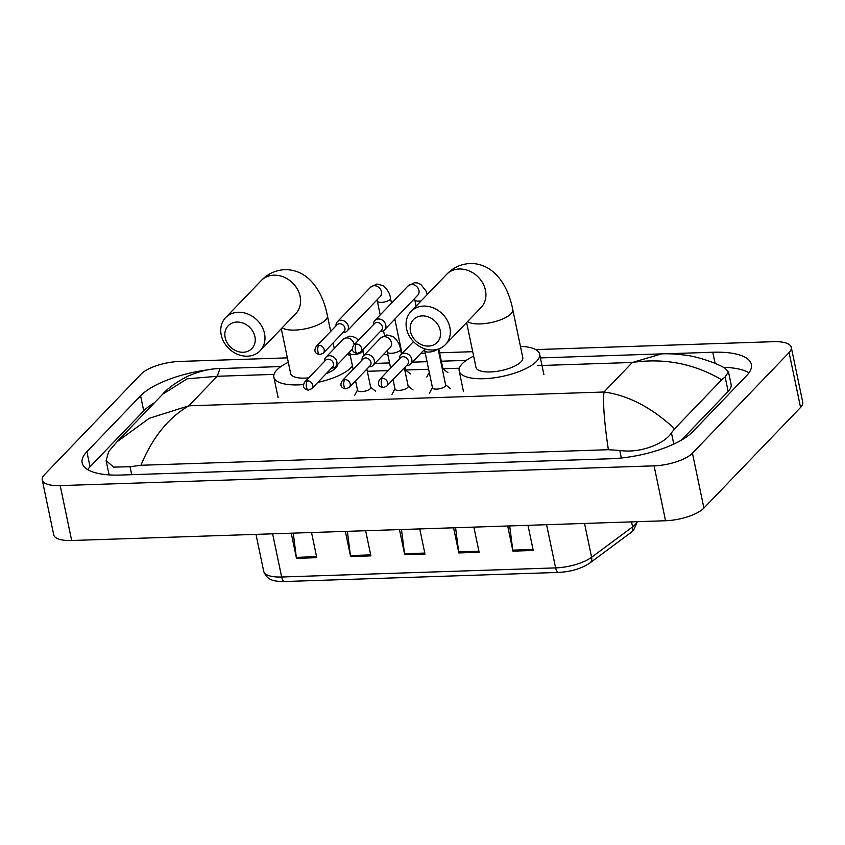 <?xml version="1.0" encoding="UTF-8"?>
<svg xmlns="http://www.w3.org/2000/svg" width="845" height="845" viewBox="0 0 845 845"><rect width="100%" height="100%" fill="white"/><g stroke="black" fill="none" stroke-linecap="round" stroke-linejoin="round"><path stroke-width="1.27" d="M293.257 533.132L296.32 557.351A5.978 2.524 88.1 0 0 296.489 558.344L291.24 533.206M311.53 532.53L316.78 557.668L296.489 558.344M455.592 527.734L458.666 551.954A5.978 2.524 88.1 0 0 458.824 552.936L453.575 527.798M473.865 527.122L479.126 552.26L458.824 552.936M509.704 525.928L512.778 550.148A5.978 2.524 88.1 0 0 512.936 551.141L507.687 526.002M527.977 525.326L533.237 550.465L512.936 551.141M347.369 531.336L350.432 555.545A5.978 2.524 88.1 0 0 350.601 556.538L345.351 531.399M365.642 530.723L370.892 555.862L350.601 556.538M401.481 529.53L404.554 553.75A5.978 2.524 88.1 0 0 404.713 554.742L399.463 529.604M419.754 528.928L425.003 554.066L404.713 554.742M535.698 349.598L773.333 341.686A29.881 10.32 168.2 0 1 791.279 347.348A29.881 10.32 168.2 0 1 789.093 352.555L692.446 453.184A29.881 10.32 168.2 0 1 654.083 465.849L60.196 485.611A29.881 10.32 168.2 0 1 42.25 479.949A29.881 10.32 168.2 0 1 44.436 474.742L141.083 374.124A29.881 10.32 168.2 0 1 179.446 361.449L287.374 357.857M791.279 347.348L802.75 402.241A29.881 10.32 168.2 0 1 800.564 407.448L703.917 508.077A29.881 10.32 168.2 0 1 665.554 520.742L71.667 540.504A29.881 10.32 168.2 0 1 53.721 534.853L42.25 479.949M383.303 354.668L387.802 354.52M420.778 353.421L425.278 353.273M439.59 352.798L472.714 351.689M208.873 369.687A64.241 22.181 -11.8 0 0 140.576 395.777L86.887 451.684A64.241 22.181 -11.8 0 0 82.176 462.88A64.241 22.181 -11.8 0 0 120.75 475.048L610.481 458.761A64.241 22.181 -11.8 0 0 692.953 431.52L746.642 375.613A64.241 22.181 -11.8 0 0 751.353 364.417A64.241 22.181 -11.8 0 0 712.779 352.249L666.124 353.801M154.508 402.716A64.241 22.181 -11.8 0 0 143.734 410.881L90.035 466.778A64.241 22.181 -11.8 0 0 87.679 469.619M749.008 372.782A64.241 22.181 -11.8 0 0 723.352 367.311M608.368 449.709C604.312 422.532 602.844 403.287 603.985 392.006C628.152 395.259 651.696 407.512 674.627 428.785L671.437 432.862C664.487 443.984 639.707 453.585 619.755 450.438L608.368 449.709L140.946 465.268L130.024 466.736L113.631 467.116L106.121 460.578L108.73 473.094A40.338 13.932 -11.8 0 0 109.512 474.922M681.345 440.171L728.158 391.436A40.338 13.932 -11.8 0 0 731.115 384.401L728.496 371.884L725.126 376.954L721.683 379.796C694.03 363.593 664.254 357.826 632.356 362.463L661.593 353.875L540.409 357.91M106.121 460.578L108.656 451.589L116.853 441.924L149.206 418.317L188.847 405.822C168.366 417.747 152.406 437.562 140.946 465.268M661.593 353.875C667.983 353.527 675.926 353.96 685.411 355.185C695.456 356.115 715.884 362.6 724.862 368.114L728.496 371.884M674.627 428.785L721.683 379.796M219.975 368.578L217.218 376.278L187.178 378.813L162.694 394.192C167.49 388.51 175.675 382.605 187.252 376.469C199.093 371.261 210.004 368.621 219.975 368.568L280.899 366.55M422.225 315.893A16.435 13.763 -136.2 0 0 410.49 331.493A16.435 13.763 -136.2 0 0 428.531 346.091A16.435 13.763 -136.2 0 0 440.256 330.501A16.435 13.763 -136.2 0 0 422.225 315.893M432.788 350.01A23.903 20.026 43.8 0 1 409.35 336.099A23.903 20.026 43.8 0 1 410.966 311.499A23.903 20.026 43.8 0 1 423.62 306.091A23.903 20.026 43.8 0 1 447.058 320.001A23.903 20.026 43.8 0 1 445.442 344.612A23.903 20.026 43.8 0 1 432.788 350.01M466.63 322.547L475.999 367.417A23.903 8.249 -11.8 0 0 495.624 371.525A23.903 8.249 -11.8 0 0 521.048 361.808A23.903 8.249 -11.8 0 0 522.801 357.646L512.767 309.608C508.077 285.325 493.892 263.228 470.126 263.471C460.757 264.062 452.909 267.717 446.572 274.424L410.966 311.499M520.435 346.355A41.078 14.185 168.2 0 1 539.617 354.129A41.078 14.185 168.2 0 1 536.607 361.29A41.078 14.185 168.2 0 1 492.899 377.99A41.078 14.185 168.2 0 1 459.184 370.934A41.078 14.185 168.2 0 1 462.194 363.772A41.078 14.185 168.2 0 1 473.644 356.125M236.885 322.061A16.435 13.763 -136.2 0 0 225.161 337.651A16.435 13.763 -136.2 0 0 243.191 352.259A16.435 13.763 -136.2 0 0 254.915 336.669A16.435 13.763 -136.2 0 0 236.885 322.061M247.448 356.178A23.903 20.026 43.8 0 1 224.01 342.267A23.903 20.026 43.8 0 1 225.626 317.657A23.903 20.026 43.8 0 1 238.279 312.259A23.903 20.026 43.8 0 1 261.718 326.17A23.903 20.026 43.8 0 1 260.102 350.781A23.903 20.026 43.8 0 1 247.448 356.178M326.17 373.691A23.903 8.249 -11.8 0 0 335.708 367.976A23.903 8.249 -11.8 0 0 337.514 364.565M303.513 384.581A41.078 14.185 168.2 0 1 273.843 377.102A41.078 14.185 168.2 0 1 276.864 369.941A41.078 14.185 168.2 0 1 288.303 362.294M347.263 354.425A41.078 14.185 168.2 0 1 350.326 355.745M352.481 366.054A41.078 14.185 168.2 0 1 351.266 367.459A41.078 14.185 168.2 0 1 317.794 382.405M281.29 328.716L290.669 373.585A23.903 8.249 -11.8 0 0 308.689 377.873M438.777 348.89L442.981 369.011A6.718 2.324 168.2 0 1 442.537 370.131M380.472 331.367L380.915 331.356A6.718 5.63 -136.2 0 0 380.968 331.356A6.718 5.63 -136.2 0 0 384.528 329.835A6.718 5.63 -136.2 0 0 385.774 324.976A6.718 5.63 -136.2 0 0 378.391 318.998A6.718 5.63 -136.2 0 0 374.831 320.519A6.718 5.63 -136.2 0 0 373.458 324.195L373.469 324.638M356.315 344.073A4.859 4.067 -136.2 0 1 361.068 346.904A4.859 4.067 -136.2 0 1 360.741 351.9L381.486 330.3A4.859 4.067 -136.2 0 0 382.384 326.793A4.859 4.067 -136.2 0 0 377.05 322.484A4.859 4.067 -136.2 0 0 374.483 323.582L353.738 345.172C349.967 351.446 355.111 353.157 357.403 353.39A4.859 2.06 88.1 0 1 355.407 350.453A4.859 2.06 -91.9 0 1 356.315 344.073A4.859 4.067 -136.2 0 0 353.738 345.172M404.882 367.269L405.505 370.258A6.718 2.324 168.2 0 1 405.061 371.377M342.996 332.613L343.44 332.603A6.718 5.63 -136.2 0 0 343.503 332.603A6.718 5.63 -136.2 0 0 347.052 331.082A6.718 5.63 -136.2 0 0 348.298 326.223A6.718 5.63 -136.2 0 0 340.915 320.244A6.718 5.63 -136.2 0 0 337.356 321.765A6.718 5.63 -136.2 0 0 335.983 325.441L335.993 325.885M318.84 345.32A4.859 4.067 -136.2 0 1 323.603 348.151A4.859 4.067 -136.2 0 1 323.276 353.147L344.01 331.557A4.859 4.067 -136.2 0 0 344.908 328.04A4.859 4.067 -136.2 0 0 339.584 323.73A4.859 4.067 -136.2 0 0 337.007 324.829L316.273 346.418C312.492 352.692 317.635 354.404 319.928 354.636A4.859 2.06 88.1 0 1 317.931 351.7A4.859 2.06 -91.9 0 1 318.84 345.32A4.859 4.067 -136.2 0 0 316.273 346.418M438.143 349.101L445.664 385.098A6.718 2.324 168.2 0 1 445.178 386.271A6.718 2.324 168.2 0 1 438.027 389.006A6.718 2.324 168.2 0 1 432.503 387.855L424.76 350.791A6.718 2.324 168.2 0 0 429.186 352.048A6.718 2.324 168.2 0 0 437.298 349.355M406.487 365.6L406.941 365.589A6.718 5.63 -136.2 0 0 410.554 364.068A6.718 5.63 -136.2 0 0 411.79 359.209A6.718 5.63 -136.2 0 0 407.142 353.749A6.718 5.63 -136.2 0 0 400.847 354.752A6.718 5.63 -136.2 0 0 399.474 358.428L399.484 358.871M382.331 378.317A4.859 4.067 -136.2 0 1 387.094 381.137A4.859 4.067 -136.2 0 1 386.767 386.133L407.501 364.544A4.859 4.067 -136.2 0 0 408.399 361.026A4.859 4.067 -136.2 0 0 403.076 356.717A4.859 4.067 -136.2 0 0 400.498 357.815L379.764 379.405C375.983 385.679 381.127 387.39 383.429 387.623A4.859 2.06 88.1 0 1 381.422 384.686A4.859 2.06 -91.9 0 1 382.331 378.317A4.859 4.067 -136.2 0 0 379.764 379.405M404.332 367.85L408.188 386.345A6.718 2.324 168.2 0 1 407.702 387.517A6.718 2.324 168.2 0 1 400.551 390.253A6.718 2.324 168.2 0 1 395.027 389.101L393.041 379.595M369.011 366.846L369.466 366.836A6.718 5.63 -136.2 0 0 373.078 365.315A6.718 5.63 -136.2 0 0 374.314 360.456A6.718 5.63 -136.2 0 0 369.677 354.995A6.718 5.63 -136.2 0 0 363.382 355.998A6.718 5.63 -136.2 0 0 362.009 359.674L362.009 360.118M344.855 379.563A4.859 4.067 -136.2 0 1 349.619 382.384A4.859 4.067 -136.2 0 1 349.291 387.38L370.036 365.79A4.859 4.067 -136.2 0 0 370.923 362.273A4.859 4.067 -136.2 0 0 365.6 357.963A4.859 4.067 -136.2 0 0 363.033 359.062L342.288 380.662C338.518 386.925 343.651 388.637 345.954 388.869A4.859 2.06 88.1 0 1 343.957 385.933A4.859 2.06 -91.9 0 1 344.855 379.563A4.859 4.067 -136.2 0 0 342.288 380.662M366.857 369.096L370.723 387.591A6.718 2.324 168.2 0 1 370.226 388.763A6.718 2.324 168.2 0 1 363.075 391.499A6.718 2.324 168.2 0 1 357.562 390.348L355.576 380.841M331.546 368.093L331.99 368.082A6.718 5.63 -136.2 0 0 335.602 366.561A6.718 5.63 -136.2 0 0 336.838 361.702A6.718 5.63 -136.2 0 0 332.201 356.241A6.718 5.63 -136.2 0 0 325.906 357.245A6.718 5.63 -136.2 0 0 324.533 360.921L324.543 361.364M307.379 380.81A4.859 4.067 -136.2 0 1 312.143 383.63A4.859 4.067 -136.2 0 1 311.816 388.626L332.56 367.036A4.859 4.067 -136.2 0 0 333.458 363.53A4.859 4.067 -136.2 0 0 328.124 359.209A4.859 4.067 -136.2 0 0 325.557 360.308L304.813 381.908C301.042 388.172 306.175 389.883 308.478 390.115A4.859 2.06 88.1 0 1 306.481 387.179A4.859 2.06 -91.9 0 1 307.379 380.81A4.859 4.067 -136.2 0 0 304.813 381.908M285.061 581.476A7.468 3.158 -91.9 0 1 284.723 581.529A7.468 3.158 -91.9 0 1 281.649 577.008L555.619 567.893A29.881 10.32 -11.8 0 0 591.606 557.278L632.588 526.868A29.881 10.32 -11.8 0 0 634.965 524.808A29.881 10.32 -11.8 0 0 637.003 521.692M637.373 521.682L633.592 530.206L630.877 532.572A7.468 5.609 53.4 0 0 632.588 526.868L631.553 521.883M546.588 524.703L555.619 567.893A7.468 3.158 88.1 0 0 558.693 572.414L284.723 581.529C275.713 581.307 267.675 581.561 263.703 571.347A29.881 10.32 -11.8 0 0 281.649 577.008L272.629 533.818M584.529 523.446L591.606 557.278A7.468 5.609 53.4 0 1 589.884 562.992C581.487 568.59 571.093 571.738 558.693 572.414M404.554 553.75L424.803 553.074M458.666 551.954L478.914 551.278M512.778 550.148L533.026 549.472M350.432 555.545L370.691 554.88M296.32 557.351L316.579 556.675M274.002 374.388L217.218 376.278L188.847 405.822L603.985 392.006L632.356 362.463L537.504 365.621M367.311 371.282L388.235 370.585M405.537 370.015L428.616 369.244M443.002 368.769L459.342 368.219M60.196 485.611L71.667 540.504M654.083 465.849L665.554 520.742M692.446 453.184L703.917 508.077M789.093 352.555L800.564 407.448M143.734 410.881L140.576 395.777M715.113 363.413L712.779 352.249M90.035 466.778L86.887 451.684M673.782 444.069L671.437 432.862M621.328 458.001L619.755 450.438M131.693 474.689L130.024 466.736M728.158 391.436L725.126 376.954M467.549 321.586A23.903 8.249 -11.8 0 0 480.319 323.91A23.903 8.249 -11.8 0 0 511.014 313.78A23.903 8.249 -11.8 0 0 512.767 309.608M445.442 344.612L481.048 307.538A23.903 20.026 -136.2 0 0 482.664 282.938A23.903 20.026 -136.2 0 0 459.226 269.016A23.903 20.026 -136.2 0 0 446.572 274.424M282.219 327.754A23.903 8.249 -11.8 0 0 294.989 330.078A23.903 8.249 -11.8 0 0 325.674 319.949A23.903 8.249 -11.8 0 0 327.427 315.776C322.737 291.493 308.562 269.397 284.786 269.639C275.417 270.231 267.569 273.886 261.232 280.593L225.626 317.657M260.102 350.781L295.708 313.706A23.903 20.026 -136.2 0 0 297.324 289.096A23.903 20.026 -136.2 0 0 273.886 275.185A23.903 20.026 -136.2 0 0 261.232 280.593M421.159 300.873A6.718 2.324 168.2 0 1 419.215 301.105A6.718 2.324 168.2 0 1 414.8 299.848L414.504 298.623M384.528 329.835L417.705 295.296A6.718 5.63 -136.2 0 0 418.159 288.367A6.718 5.63 -136.2 0 0 411.568 284.459A6.718 5.63 -136.2 0 0 411.188 284.48A6.718 5.63 -136.2 0 0 408.008 285.98L374.831 320.519M347.052 331.082L380.229 296.542A6.718 5.63 -136.2 0 0 380.683 289.613A6.718 5.63 -136.2 0 0 374.092 285.705A6.718 5.63 -136.2 0 0 373.712 285.726A6.718 5.63 -136.2 0 0 370.532 287.226L376.881 284.004L383.366 285.684C387.76 289.846 390.126 294.071 390.485 298.348A6.718 2.324 168.2 0 1 389.989 299.521A6.718 2.324 168.2 0 1 381.75 302.352A6.718 2.324 168.2 0 1 377.324 301.095L377.028 299.869M373.078 365.315L390.2 347.485A6.718 5.63 -136.2 0 0 391.436 342.626A6.718 5.63 -136.2 0 0 383.683 336.68A6.718 5.63 -136.2 0 0 380.503 338.169L386.852 334.947L393.337 336.627C397.72 340.788 400.097 345.013 400.456 349.291A6.718 2.324 168.2 0 1 399.96 350.464A6.718 2.324 168.2 0 1 391.71 353.294A6.718 2.324 168.2 0 1 387.295 352.048L386.999 350.823M362.801 349.756L362.98 350.538A6.718 2.324 168.2 0 1 362.484 351.71A6.718 2.324 168.2 0 1 354.245 354.541A6.718 2.324 168.2 0 1 349.819 353.294L349.524 352.069M354.087 344.813A6.718 5.63 -136.2 0 0 353.97 343.873A6.718 5.63 -136.2 0 0 346.207 337.926A6.718 5.63 -136.2 0 0 343.028 339.415L349.376 336.194L352.45 336.384L355.861 337.873L358.47 340.25M630.877 532.572L589.884 562.992M263.703 571.347L255.982 534.378M466.239 360.382L441.354 361.206M427.042 361.681L412.371 362.167M389.566 362.928L374.895 363.413M116.853 441.924L162.705 394.182M539.617 354.129L543.916 374.715M459.184 370.934L463.482 391.52M334.271 348.541L333.099 342.922M330.691 331.409L327.427 315.776M273.843 377.102L278.153 397.689M360.741 351.9L357.403 353.39M408.008 285.98L414.356 282.748L417.43 282.938L420.842 284.438L426.017 290.997L427.306 294.482M442.917 368.695L447.871 372.634M416.11 306.133L414.8 299.848M429.271 372.36L426.788 377.039M323.276 353.147L319.928 354.636M402.019 353.548L394.826 319.114M391.488 303.175L390.485 298.348M405.442 369.941L410.395 373.881M370.532 287.226L337.356 321.765M384.507 335.497L383.493 330.649M380.208 314.921L377.324 301.095M386.767 386.133L383.429 387.623M425.088 348.922L410.554 364.068M445.6 384.781L450.554 388.721M424.475 349.576L424.76 350.791M413.469 341.623L400.847 354.752M432.439 387.528L429.471 393.126M349.291 387.38L345.954 388.869M401.459 354.118L400.456 349.291M408.124 386.028L413.078 389.967M390.643 368.082L387.295 352.048M380.503 338.169L363.382 355.998M394.964 388.774L391.995 394.372M311.816 388.626L308.478 390.115M363.984 355.365L362.98 350.538M352.418 349.059L335.602 366.561M370.649 387.274L375.613 391.214M353.168 369.328L349.819 353.294M343.028 339.415L325.906 357.245M357.488 390.02L354.53 395.618"/></g></svg>
